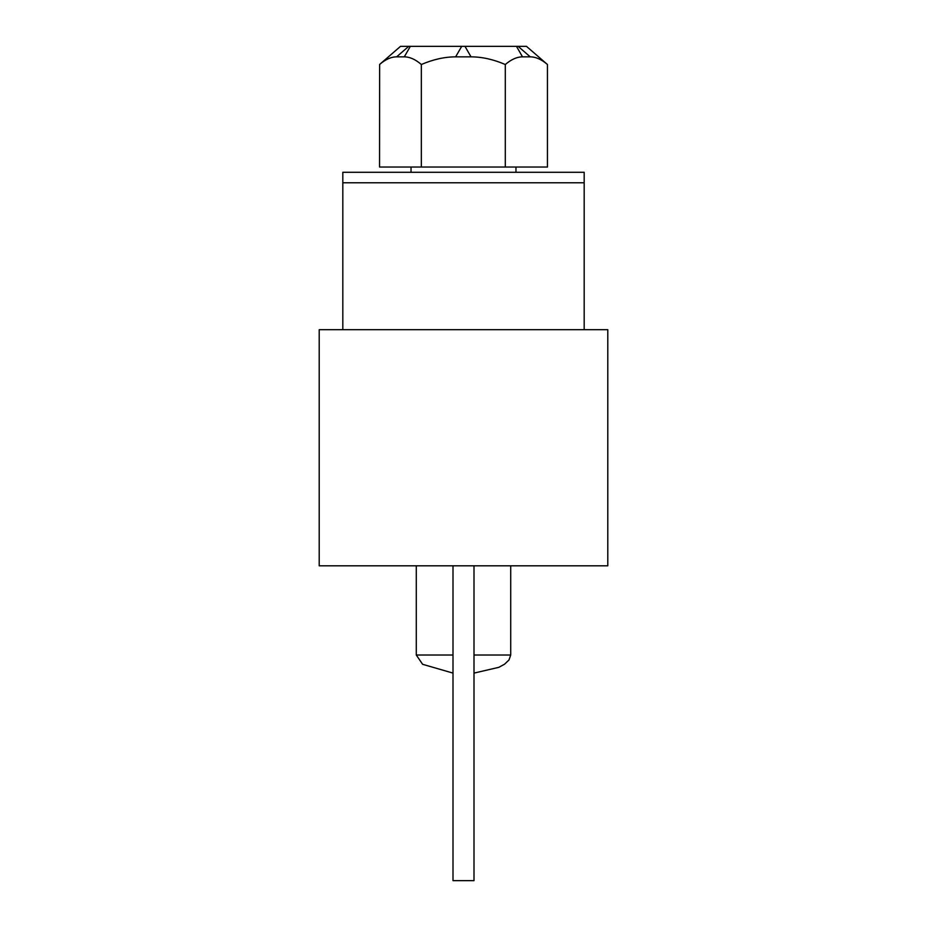 <?xml version="1.0" encoding="UTF-8"?>
<svg xmlns="http://www.w3.org/2000/svg" width="927" height="927" viewBox="0 0 927 927"><rect width="100%" height="100%" fill="white"/><g stroke="black" fill="none" stroke-linecap="round" stroke-linejoin="round"><path stroke-width="1.39" d="M505.296 64.508C493.5 59.432 482.075 56.883 471.02 56.848L455.62 56.848C444.566 56.883 433.141 59.432 421.345 64.508C415.47 59.432 409.78 56.883 404.276 56.848L396.605 56.848C391.136 56.871 385.47 59.409 379.63 64.45L379.549 167.034L547.451 167.034L547.451 64.508C541.53 59.432 535.794 56.883 530.244 56.848L522.504 56.848C516.953 56.883 511.217 59.432 505.296 64.508L505.296 167.034M421.345 64.508L421.345 167.034M379.63 64.45L400.522 46.35L526.478 46.35L547.451 64.508M453.002 565.818L453.002 880.65L473.998 880.65L473.998 565.818M584.184 329.699L584.184 172.283L342.816 172.283L342.816 329.699M584.184 182.781L342.816 182.781L584.184 182.781M453.002 673.106L422.608 664.3L416.281 655.018L453.002 655.018M473.998 655.018L510.719 655.018L510.719 565.818M607.799 565.818L319.201 565.818L319.201 329.699L607.799 329.699L607.799 565.818M515.968 172.283L515.968 167.034M471.02 56.848L464.983 46.35M461.704 46.35L455.62 56.848M530.244 56.848L518.123 46.35M516.478 46.35L522.504 56.848M408.726 46.35L396.605 56.848M404.276 56.848L410.36 46.35M510.719 655.018L508.993 660.001L504.52 664.219L498.819 667.336L473.998 673.106M416.281 565.818L416.281 655.018M411.032 167.034L411.032 172.283"/></g></svg>
